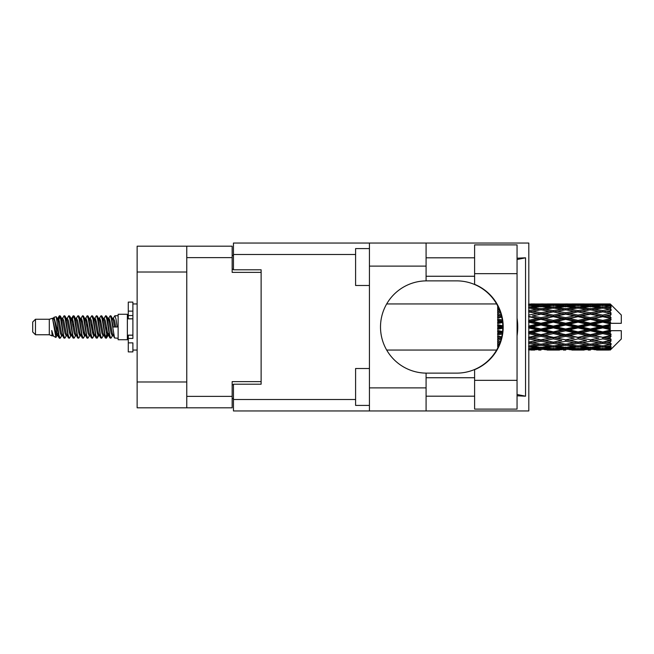 <?xml version="1.0" encoding="UTF-8"?>
<svg xmlns="http://www.w3.org/2000/svg" width="654" height="654" viewBox="0 0 654 654"><rect width="100%" height="100%" fill="white"/><g stroke="black" fill="none" stroke-linecap="round" stroke-linejoin="round"><path stroke-width="0.98" d="M186.766 272.015L137.136 272.015L137.136 246.182L232.162 246.182L232.162 272.383L261.126 272.383L261.126 269.8L261.126 384.2L233.453 384.2L233.453 399.512L355.596 399.512M261.126 384.2L261.126 381.617L232.162 381.617L232.162 407.818L137.136 407.818L137.136 381.985L186.766 381.985M137.136 272.015L137.136 381.985M186.766 407.818L186.766 246.182M233.453 398.588L232.162 398.588M232.162 255.412L233.453 255.412M474.608 380.326L474.608 369.665A46.132 46.132 0 0 0 474.608 284.335L474.608 244.89L517.052 244.89L517.052 409.11L474.608 409.11L474.608 380.326L517.052 380.326M474.608 257.807L426.081 257.807M474.608 276.258L426.081 276.258M474.608 377.742L426.081 377.742M474.608 396.193L426.081 396.193M369.436 405.415L355.596 405.415L355.596 368.513L369.436 368.513M369.436 285.487L355.596 285.487L355.596 248.585L369.436 248.585M369.436 387.887L426.081 387.887L426.081 410.957L369.436 410.957L369.436 243.043L426.081 243.043L426.081 266.113L369.436 266.113M426.081 387.887L426.081 373.123A46.132 46.132 0 0 1 380.505 327A46.132 46.132 0 0 1 426.081 280.877L426.081 266.113M517.052 258.199L525.546 257.807L525.546 396.193L517.052 394.485M517.052 395.801L525.546 396.193M426.081 410.957L528.808 410.957L528.808 243.043L426.081 243.043M261.126 269.8L233.453 269.8L233.453 243.043L369.436 243.043M369.436 410.957L233.453 410.957L233.453 399.512M426.081 280.877A46.132 46.132 0 0 1 426.637 280.868L456.664 280.868A46.132 46.132 0 0 1 502.787 327A46.132 46.132 0 0 1 456.664 373.132L426.637 373.132A46.132 46.132 0 0 1 426.081 373.123M517.052 335.821A57.2 57.2 0 0 0 517.052 318.179M525.546 257.807L517.052 259.515M35.471 334.75L35.471 319.25L32.7 322.021L32.7 331.979L35.471 334.75L49.303 334.75L52.189 335.943L52.712 335.396L52.295 335.755L53.448 335.755M35.471 319.25L49.303 319.25L49.303 334.75M118.129 327L118.129 339.728L127.358 339.728L127.358 314.272L118.129 314.272L118.129 327M49.303 319.25L52.516 318.269L55.909 337.48L53.473 336.14L51.74 330.491L52.189 335.943M56.367 330.54L55.762 333.246M55.909 337.48L58.059 333.205M53.98 317.313L56.187 316.7L57.773 327L57.773 331.308L53.98 317.313L53.023 318.604L53.448 318.245L54.601 320.803L56.906 333.197L57.642 335.396L58.435 335.461M103.03 318.245L104.19 318.245L105.629 315.743L106.782 319.038L109.913 337.971L111.139 337.971L112.84 335.093M105.629 315.743L106.528 316.029L107.354 319.038L109.668 334.962L110.82 338.257M108.221 318.907L110.24 315.743L111.393 319.038L114.532 337.971L118.129 338.257M112.995 318.604L114.851 315.743L116.003 319.038L117.164 327L113.126 327L111.139 316.029L113.412 320.803L114.564 327M57.773 331.308L59.498 338.257L60.405 337.971L62.097 335.093M57.773 327L58.925 334.962L60.078 338.257M58.059 320.795L59.498 315.743L60.65 319.038L63.79 337.971L65.016 337.971L66.553 335.396M59.498 315.743L60.405 316.029L61.231 319.038L63.536 334.962L64.689 338.257M61.517 318.245L62.67 318.245L64.117 315.743L65.269 319.038L68.4 337.971L69.626 337.971L71.319 335.093M69.953 334.529L70.411 331.619M64.117 315.743L65.016 316.029L65.841 319.038L68.147 334.962L69.299 338.257M70.362 335.461L70.746 333.205M66.128 318.245L67.28 318.245L68.727 315.743L69.88 319.038L73.011 337.971L74.237 337.971L75.774 335.396M68.727 315.743L69.626 316.029L70.452 319.038L72.766 334.962L73.918 338.257M71.891 320.795L73.338 315.743L74.491 319.038L77.63 337.971L78.856 337.971L80.548 335.093M79.175 334.529L79.633 331.619M73.338 315.743L74.237 316.029L75.071 319.038L77.376 334.962L78.529 338.257M79.592 335.461L79.968 333.205M76.093 318.604L77.949 315.743L79.101 319.038L82.24 337.971L83.467 337.971L85.159 335.093M83.794 334.529L84.252 331.619M77.949 315.743L78.856 316.029L79.682 319.038L81.987 334.962L83.14 338.257M84.203 335.461L84.587 333.205M80.548 318.907L82.567 315.743L83.72 319.038L86.851 337.971L88.077 337.971L89.614 335.396M82.567 315.743L83.467 316.029L84.292 319.038L86.598 334.962L87.75 338.257M84.579 318.245L85.739 318.245L87.178 315.743L88.331 319.038L91.462 337.971L92.688 337.971L94.38 335.093M93.015 334.529L93.473 331.619M87.178 315.743L88.077 316.029L88.903 319.038L91.217 334.962L92.369 338.257M93.424 335.461L93.808 333.205M89.925 318.604L91.789 315.743L92.942 319.038L96.081 337.971L97.307 337.971L98.427 333.205M97.626 334.529L98.084 331.619M91.789 315.743L92.688 316.029L93.522 319.038L95.827 334.962L96.98 338.257M94.38 318.907L96.4 315.743L97.552 319.038L100.691 337.971L101.918 337.971L103.455 335.396M96.4 315.743L97.307 316.029L98.133 319.038L100.438 334.962L101.591 338.257M98.999 318.907L101.018 315.743L102.171 319.038L105.302 337.971L106.528 337.971L107.648 333.205M105.915 338.028L107.313 331.619M101.018 315.743L101.918 316.029L102.743 319.038L105.049 334.962L106.201 338.257M58.394 322.381L59.792 315.972M72.226 322.381L72.692 319.471M81.121 320.795L81.505 318.539M81.456 322.381L81.913 319.471M85.731 320.795L86.115 318.539M86.066 322.381L86.524 319.471M94.961 320.795L95.345 318.539M95.296 322.381L95.754 319.471M99.572 320.795L99.956 318.539M99.907 322.381L100.364 319.471M108.801 320.795L109.177 318.539M109.136 322.381L109.594 319.471M110.24 315.743L111.139 316.029M606.61 327L610.231 326.15L610.231 327.85L606.61 327L602.751 327L565.661 335.15L528.579 342.156L532.438 342.786L540.948 341.282L549.442 342.786L540.948 344.184L528.808 342.197M581.896 327L590.39 325.005L598.9 327L590.39 328.995L581.896 327L578.038 327L528.579 337.668L532.438 338.11L540.948 336.328L549.442 338.11L540.948 339.818L532.438 338.11M557.175 327L565.661 325.005L574.171 327L565.661 328.995L557.175 327L553.309 327L528.579 332.51L532.438 332.739L540.948 330.785L549.442 332.739L540.948 334.644L532.438 332.739M532.438 327L540.948 325.005L549.442 327L540.948 328.995L532.438 327L528.579 327L540.948 324.229L537.089 324.106L528.579 326.093M497.678 348.091L497.678 348.762M498.381 346.677L497.678 346.759L497.931 347.609M499.002 345.304L497.678 345.116L497.678 346.179L498.561 346.293M500.449 341.502L497.678 340.996L497.678 342.385L499.999 342.786L497.678 343.178L497.678 344.421L499.484 344.143M501.724 336.859L497.678 335.993L497.678 337.627L499.999 338.11L497.678 338.584L497.678 340.113L501.078 339.451M502.566 331.553L497.678 330.425L497.678 332.207L499.999 332.739L497.678 333.262L497.678 334.987L502.256 333.965M502.771 325.839L497.678 324.646L497.678 326.452L499.999 327L497.678 327.548L497.678 329.354L502.771 328.161M502.256 320.035L497.678 319.013L497.678 320.738L499.999 321.261L497.678 321.793L497.678 323.575L502.566 322.447M501.078 314.549L497.678 313.887L497.678 315.416L499.999 315.89L497.678 316.373L497.678 318.007L501.724 317.141M499.484 309.857L497.678 309.579L497.678 310.822L499.999 311.214L497.678 311.615L497.678 313.004L500.449 312.498M498.561 307.707L497.678 307.821L497.678 308.884L499.002 308.696M497.931 306.391L497.678 307.241L498.381 307.323M497.678 305.23L497.678 305.9M610.231 303.947L611.155 304.862L610.231 303.947L606.61 303.979L610.231 303.947M610.231 304.298L602.751 304.805L594.257 304.347L610.231 304.298L611.155 305.099L610.231 304.053M610.231 304.821L610.231 305.344L606.61 305.066L610.231 304.821L611.155 305.434L610.231 304.388M610.231 306.031L602.751 307.053L594.257 306.129L602.751 305.361L610.231 306.031L611.155 306.603L610.231 305.344M610.231 307.086L610.231 307.993L606.61 307.527L611.155 307.364L610.231 306.236M610.231 309.072L602.751 310.56L594.257 309.228L602.751 308.026L611.155 309.383L610.231 307.993M610.231 310.601L610.231 311.844L606.61 311.214L611.155 310.519L610.231 309.383M610.231 313.25L602.751 315.105L594.257 313.446L602.751 311.884L611.155 313.274L610.231 311.844M610.231 315.154L610.231 316.642L606.61 315.89L611.155 314.721L610.231 313.642M610.231 318.285L610.231 318.735L602.751 320.395L594.257 318.506L602.751 316.691L610.231 318.285L611.155 318.024L610.231 316.642M610.231 320.444L610.231 322.087L606.61 321.261L610.231 320.444L611.155 319.683L610.231 318.735M610.231 323.869L610.231 324.351L602.751 326.093L594.257 324.106L602.751 322.144L610.231 323.869L610.231 323.313L611.13 323.313L610.231 322.087M611.13 323.313L621.3 323.313L621.3 315.007L610.738 304.445M610.231 326.15L610.231 324.351M610.231 329.649L610.231 330.131L602.751 331.856L594.257 329.894L602.751 327.907L610.231 329.649L610.231 327.85M610.738 349.555L621.3 338.993L621.3 330.687L610.231 330.687L610.231 330.131M610.231 331.913L610.231 333.556L606.61 332.739L610.231 331.913L611.13 330.687M610.231 335.265L610.231 335.715L602.751 337.309L594.257 335.494L602.751 333.605L610.231 335.265L611.155 334.317L610.231 333.556M610.231 337.358L610.231 338.846L606.61 338.11L610.231 337.358L611.155 335.976L610.231 335.715M610.231 340.358L602.751 342.116L594.257 340.554L602.751 338.895L610.231 340.358L611.155 339.279L610.231 338.846M610.231 342.156L610.231 343.399L606.61 342.786L610.231 342.156L611.155 340.726L610.231 340.75M610.231 344.617L602.751 345.974L594.257 344.772L602.751 343.44L610.231 344.617L611.155 343.481L610.231 343.399M610.231 346.007L610.231 346.914L606.61 346.473L610.231 346.007L611.155 344.617L610.231 344.928M610.231 347.764L602.751 348.639L594.257 347.871L602.751 346.947L610.231 347.764L611.155 346.636L610.231 346.914M610.231 348.656L610.231 349.179L606.61 348.934L610.231 348.656L611.155 347.397L610.231 347.969M596.579 350.045L602.751 350.062L594.257 349.653L602.751 349.195L610.231 349.612L611.155 348.566L610.231 349.179M610.231 349.612L602.751 349.947M610.231 349.947L606.61 350.021L610.231 349.947L611.155 348.901L610.231 349.702M611.155 349.138L610.231 350.053L611.155 349.138M530.901 350.062L534.759 350.045M547.12 350.045L559.497 350.045M540.948 350.062L538.626 350.062M528.579 349.195L537.089 349.653L528.579 349.947M538.43 349.326L537.089 349.653M531.784 349.857L532.438 350.021M540.948 349.808L540.948 348.745M550.096 349.857L549.442 350.021M553.309 350.062L544.798 349.653L553.309 349.195L561.811 349.653L553.309 349.947M571.849 350.045L584.21 350.045M565.661 350.062L563.347 350.062M540.948 349.465L532.438 348.934L540.948 348.239L549.442 348.934L540.948 349.465M528.579 346.947L537.089 347.871L528.579 348.639M539.583 347.315L537.089 347.871M530.492 348.476L532.438 348.934M540.948 348.239L540.948 347.037M551.387 348.476L549.442 348.934M543.466 349.326L544.798 349.653M553.309 349.195L553.309 348.059M563.151 349.326L561.811 349.653M556.521 349.857L557.175 350.021M565.661 349.808L565.661 348.745M574.825 349.857L574.171 350.021M578.038 350.062L569.528 349.653L578.038 349.195L586.524 349.653L578.038 349.947M602.751 350.062L608.931 350.045M590.39 350.062L588.069 350.062M565.661 349.465L557.175 348.934L565.661 348.239L574.171 348.934L565.661 349.465M553.309 348.639L544.798 347.871L553.309 346.947L561.811 347.871L553.309 348.639M540.948 347.47L532.438 346.473L540.948 345.337L549.442 346.473L540.948 347.47M528.579 343.44L537.089 344.772L528.579 345.974M540.948 345.337L540.948 344.061L537.089 344.772M529.429 345.86L532.438 346.473M552.45 345.86L549.442 346.473M542.313 347.315L544.798 347.871M553.309 346.947L553.309 345.696M564.304 347.315L561.811 347.871M555.221 348.476L557.175 348.934M565.661 348.239L565.661 347.037M576.125 348.476L574.171 348.934M568.179 349.326L569.528 349.653M578.038 349.195L578.038 348.059M587.872 349.326L586.524 349.653M581.242 349.857L581.896 350.021M590.39 349.808L590.39 348.745M599.554 349.857L598.9 350.021M590.39 349.465L581.896 348.934L590.39 348.239L598.9 348.934L590.39 349.465M578.038 348.639L569.528 347.871L578.038 346.947L586.524 347.871L578.038 348.639M565.661 347.47L557.175 346.473L565.661 345.337L574.171 346.473L565.661 347.47M553.309 345.974L544.798 344.772L553.309 343.44L561.811 344.772L553.309 345.974M528.579 338.895L537.089 340.554L528.579 342.116M501.422 338.143L497.678 338.862M501.471 337.938L499.999 338.11M540.948 341.282L540.948 340.015L537.089 340.554M553.309 343.44L553.309 342.156L549.442 342.786L553.309 342.156L557.175 342.786L565.661 341.282L574.171 342.786L565.661 344.184L540.948 340.015L544.798 340.554L553.309 338.895L561.811 340.554L553.309 342.116L544.798 340.554M540.948 344.061L544.798 344.772M565.661 345.337L565.661 344.061L561.811 344.772M554.159 345.86L557.175 346.473M577.18 345.86L574.171 346.473M567.026 347.315L569.528 347.871M578.038 346.947L578.038 345.696M589.025 347.315L586.524 347.871M579.951 348.476L581.896 348.934M590.39 348.239L590.39 347.037M600.846 348.476L598.9 348.934M592.916 349.326L594.257 349.653M602.751 349.195L602.751 348.059M605.956 349.857L606.61 350.021M590.39 347.47L581.896 346.473L590.39 345.337L598.9 346.473L590.39 347.47M578.038 345.974L569.528 344.772L578.038 343.44L586.524 344.772L578.038 345.974M528.579 333.605L537.089 335.494L528.579 337.309M502.419 332.821L497.678 333.842M502.452 332.584L499.999 332.739M540.948 336.328L540.948 335.15L537.089 335.494M540.948 339.818L528.579 337.668M553.309 338.895L553.309 337.668L549.442 338.11M553.309 342.116L561.811 340.554M565.661 341.282L565.661 340.015L569.528 340.554L578.038 338.895L586.524 340.554L578.038 342.116L569.528 340.554M578.038 343.44L578.038 342.156L574.171 342.786L578.038 342.156L581.896 342.786L590.39 341.282L598.9 342.786L590.39 344.184L553.309 337.668L557.175 338.11L565.661 336.328L574.171 338.11L565.661 339.818L557.175 338.11M565.661 344.061L569.528 344.772M590.39 345.337L590.39 344.061L586.524 344.772M578.888 345.86L581.896 346.473M601.901 345.86L598.9 346.473M591.756 347.315L594.257 347.871M602.751 346.947L602.751 345.696M604.664 348.476L606.61 348.934M553.309 337.309L544.798 335.494L553.309 333.605L561.811 335.494L553.309 337.668L540.948 335.15L544.798 335.494M528.579 327.907L537.089 329.894L528.579 331.856M502.787 327.245L497.678 328.39M502.787 327L499.999 327M540.948 330.785L540.948 329.771L537.089 329.894M540.948 334.644L540.948 335.15L528.579 332.51M553.309 333.605L553.309 332.51L549.442 332.739M565.661 336.328L565.661 335.15L561.811 335.494M565.661 339.818L574.171 338.11M578.038 338.895L578.038 337.668L581.896 338.11L590.39 336.328L598.9 338.11L590.39 339.818L581.896 338.11M578.038 342.116L586.524 340.554M590.39 341.282L590.39 340.015L594.257 340.554M602.751 343.44L602.751 342.156L599.669 342.655L602.751 342.156L606.61 342.786L565.661 335.15L569.528 335.494L578.038 333.605L586.524 335.494L578.038 337.309L569.528 335.494M590.39 344.061L594.257 344.772M603.609 345.86L606.61 346.473M565.661 334.644L557.175 332.739L565.661 330.785L574.171 332.739L565.661 334.644L565.661 335.15L553.309 332.51L557.175 332.739M553.309 331.856L544.798 329.894L553.309 327.907L561.811 329.894L553.309 331.856L553.309 332.51L540.948 329.771L544.798 329.894M528.579 322.144L537.089 324.106M502.493 321.793L497.678 322.855M502.452 321.416L499.999 321.261M540.948 325.005L540.948 324.229L544.798 324.106L553.309 322.144L561.811 324.106L553.309 326.093L544.798 324.106M540.948 328.995L540.948 329.771L528.579 327M553.309 327.907L553.309 327L549.442 327M565.661 330.785L565.661 329.771L561.811 329.894M578.038 333.605L578.038 332.51L574.171 332.739M578.038 337.309L590.39 335.15L586.524 335.494M590.39 336.328L590.39 335.15L594.257 335.494M590.39 339.818L598.9 338.11M602.751 338.895L602.751 337.668L606.61 338.11M602.751 342.116L611.155 340.726M590.39 334.644L581.896 332.739L590.39 330.785L598.9 332.739L590.39 334.644L590.39 335.15L578.038 332.51L581.896 332.739M578.038 331.856L569.528 329.894L578.038 327.907L586.524 329.894L578.038 331.856L578.038 332.51L565.661 329.771L569.528 329.894M540.948 323.215L532.438 321.261L540.948 319.356L549.442 321.261L540.948 323.215L540.948 324.229L528.579 321.49L532.438 321.261M528.579 316.691L537.089 318.506L528.579 320.395M501.643 316.773L497.678 317.574M501.471 316.062L499.999 315.89M540.948 319.356L540.948 318.85L528.579 321.49M540.948 317.672L532.438 315.89L540.948 314.182L549.442 315.89L540.948 317.672L540.948 318.85L537.089 318.506M553.309 322.144L553.309 321.49L540.948 324.229L553.309 327L553.309 326.093M553.309 320.395L544.798 318.506L553.309 316.691L561.811 318.506L553.309 320.395L553.309 321.49L549.442 321.261M565.661 325.005L565.661 324.229L553.309 327L565.661 329.771L565.661 328.995M565.661 323.215L557.175 321.261L565.661 319.356L574.171 321.261L565.661 323.215L565.661 324.229L561.811 324.106M578.038 327.907L578.038 327L574.171 327M590.39 330.785L590.39 329.771L586.524 329.894M602.751 333.605L602.751 332.51L590.39 335.15L602.751 337.309M602.751 331.856L602.751 332.51L598.9 332.739M611.155 335.976L602.751 337.668L611.155 339.279M578.038 326.093L569.528 324.106L578.038 322.144L586.524 324.106L578.038 326.093L578.038 327L565.661 324.229L569.528 324.106M528.579 311.884L537.089 313.446L528.579 315.105M500.424 312.416L497.678 312.89M540.948 314.182L532.438 315.89M540.948 312.718L532.438 311.214L540.948 309.816L549.442 311.214L540.948 312.718L540.948 313.985L537.089 313.446M553.309 316.691L540.948 318.85L544.798 318.506M553.309 315.105L544.798 313.446L553.309 311.884L561.811 313.446L553.309 315.105L553.309 316.332L549.442 315.89M565.661 319.356L565.661 318.85L553.309 321.49L557.175 321.261M565.661 317.672L557.175 315.89L565.661 314.182L574.171 315.89L565.661 317.672L565.661 318.85L561.811 318.506M578.038 322.144L578.038 321.49L565.661 324.229L528.579 316.332M578.038 320.395L569.528 318.506L578.038 316.691L586.524 318.506L578.038 320.395L578.038 321.49L574.171 321.261M590.39 325.005L590.39 324.229L578.038 327L590.39 329.771L594.257 329.894M590.39 323.215L581.896 321.261L590.39 319.356L598.9 321.261L590.39 323.215L590.39 324.229L586.524 324.106M590.39 328.995L590.39 329.771L602.751 332.51L606.61 332.739M602.751 327.907L602.751 327L598.9 327M611.008 330.687L602.751 332.51L611.155 334.317M528.579 308.026L537.089 309.228L528.579 310.56M553.309 311.884L540.948 313.985L528.579 311.844L532.438 311.214L528.808 311.803M540.948 308.663L532.438 307.527L540.948 306.53L549.442 307.527L540.948 308.663L540.948 309.939L537.089 309.228M565.661 314.182L549.442 311.214L553.309 311.844L565.661 309.816L574.171 311.214L565.661 312.718L557.175 311.214L553.309 311.844L553.309 310.56L544.798 309.228L553.309 308.026L561.811 309.228L553.309 310.56M565.661 312.718L565.661 313.985L553.309 316.332L540.948 313.985L544.798 313.446M578.038 311.884L586.524 313.446L578.038 315.105L569.528 313.446L578.038 311.844L565.661 313.985L561.811 313.446M578.038 316.691L565.661 318.85L553.309 316.332L557.175 315.89M578.038 315.105L578.038 316.332L574.171 315.89M590.39 319.356L590.39 318.85L578.038 321.49L565.661 318.85L569.528 318.506M590.39 317.672L581.896 315.89L590.39 314.182L598.9 315.89L590.39 317.672L590.39 318.85L586.524 318.506M602.751 322.144L602.751 321.49L590.39 324.229L578.038 321.49L581.896 321.261M602.751 320.395L602.751 321.49L598.9 321.261M602.751 326.093L602.751 327L590.39 324.229L594.257 324.106M610.231 325.316L602.751 327L610.231 328.684M528.579 305.361L537.089 306.129L528.579 307.053M539.583 306.685L537.089 306.129M529.429 308.14L532.438 307.527M552.45 308.14L549.442 307.527M540.948 309.939L544.798 309.228M565.661 308.663L557.175 307.527L565.661 306.53L574.171 307.527L565.661 308.663L565.661 309.939L561.811 309.228M590.39 314.182L574.171 311.214L578.038 311.844L590.39 309.816L598.9 311.214L590.39 312.718L581.896 311.214L578.038 311.844L578.038 310.56L569.528 309.228L578.038 308.026L586.524 309.228L578.038 310.56M590.39 312.718L590.39 313.985L578.038 316.332L565.661 313.985L569.528 313.446M602.751 311.884L590.39 313.985L586.524 313.446M602.751 316.691L590.39 318.85L578.038 316.332L581.896 315.89M602.751 315.105L602.751 316.332L598.9 315.89M611.155 319.683L602.751 321.49L590.39 318.85L594.257 318.506M611.008 323.313L602.751 321.49L606.61 321.261M553.309 307.053L544.798 306.129L553.309 305.361L561.811 306.129L553.309 307.053L553.309 308.304M540.948 305.761L532.438 305.066L540.948 304.535L549.442 305.066L540.948 305.761L540.948 306.963M528.579 304.053L537.089 304.347L528.579 304.805M538.43 304.674L537.089 304.347M530.492 305.524L532.438 305.066M551.387 305.524L549.442 305.066M542.313 306.685L544.798 306.129M564.304 306.685L561.811 306.129M554.159 308.14L557.175 307.527M577.18 308.14L574.171 307.527M565.661 309.939L569.528 309.228M590.39 308.663L581.896 307.527L590.39 306.53L598.9 307.527L590.39 308.663L590.39 309.939L586.524 309.228M611.155 313.274L598.9 311.214L602.751 311.844L605.841 311.345L602.751 311.844L602.751 310.56M611.155 314.721L602.751 316.332L590.39 313.985L594.257 313.446M611.155 318.024L602.751 316.332L606.61 315.89M578.038 307.053L569.528 306.129L578.038 305.361L586.524 306.129L578.038 307.053L578.038 308.304M565.661 305.761L557.175 305.066L565.661 304.535L574.171 305.066L565.661 305.761L565.661 306.963M553.309 304.805L544.798 304.347L561.811 304.347L553.309 304.805L553.309 305.941M540.948 304.192L532.438 303.979L549.442 303.979L540.948 304.192L540.948 305.255M540.948 303.938L543.27 303.938M534.759 303.955L530.901 303.938M531.784 304.143L532.438 303.979M550.096 304.143L549.442 303.979M543.466 304.674L544.798 304.347M563.151 304.674L561.811 304.347M555.221 305.524L557.175 305.066M576.125 305.524L574.171 305.066M567.026 306.685L569.528 306.129M589.025 306.685L586.524 306.129M578.888 308.14L581.896 307.527M601.901 308.14L598.9 307.527M590.39 309.939L594.257 309.228M590.39 305.761L581.896 305.066L590.39 304.535L598.9 305.066L590.39 305.761L590.39 306.963M578.038 304.805L569.528 304.347L586.524 304.347L578.038 304.805L578.038 305.941M565.661 304.192L557.175 303.979L574.171 303.979L565.661 304.192L565.661 305.255M565.661 303.938L567.983 303.938M559.497 303.955L547.12 303.955M556.521 304.143L557.175 303.979M574.825 304.143L574.171 303.979M568.179 304.674L569.528 304.347M587.872 304.674L586.524 304.347M579.951 305.524L581.896 305.066M600.846 305.524L598.9 305.066M591.756 306.685L594.257 306.129M602.751 307.053L602.751 308.304M603.609 308.14L606.61 307.527M590.39 304.192L581.896 303.979L598.9 303.979L590.39 304.192L590.39 305.255M590.39 303.938L592.712 303.938M584.21 303.955L571.849 303.955M581.242 304.143L581.896 303.979M599.554 304.143L598.9 303.979M592.916 304.674L594.257 304.347M602.751 304.805L602.751 305.941M604.664 305.524L606.61 305.066M608.931 303.955L596.579 303.955M605.956 304.143L606.61 303.979M51.74 335.15L52.295 335.755M56.677 318.359L57.323 318.604L58.059 320.803L60.364 333.197L61.517 335.755L61.934 335.396M65.016 316.029L67.28 320.803L69.594 333.197L70.746 335.755L71.163 335.396M73.052 327L73.624 323.648M74.237 316.029L76.51 320.803L78.815 333.197L79.968 335.755L81.121 335.755M83.467 316.029L85.739 320.803L88.045 333.197L89.197 335.755L90.35 335.755M91.503 327L92.075 323.648M92.688 316.029L94.961 320.803L97.266 333.197L98.419 335.755L98.999 335.093M101.918 316.029L104.19 320.803L106.496 333.197L107.648 335.755L108.801 333.205M51.74 330.491L53.473 336.14M57.478 318.907L58.059 318.245L59.212 320.803L61.517 333.197L63.79 337.971M67.28 318.245L68.441 320.803L70.746 333.197L73.011 337.971M75.357 318.245L76.51 318.245L77.662 320.803L79.968 333.197L82.24 337.971M85.739 318.245L86.892 320.803L89.197 333.197L91.462 337.971M92.075 330.352L92.655 327M94.544 318.604L94.961 318.245L96.113 320.803L98.419 333.197L100.691 337.971M104.19 318.245L105.343 320.803L107.648 333.197L109.913 337.971M112.259 318.245L113.412 318.245L114.564 320.803L115.717 327M52.516 318.269L55.754 333.197L56.906 335.755L57.323 335.396M60.405 316.029L62.67 320.803L64.975 333.197L66.128 335.755L67.28 335.755M70.746 320.795L71.899 318.245L70.746 318.245L71.899 320.803L74.204 333.197L75.357 335.755L76.51 335.755M78.856 316.029L81.121 320.803L83.426 333.197L84.579 335.755L85.004 335.396M86.892 327L87.464 323.648M88.077 316.029L90.35 320.803L92.655 333.197L93.808 335.755L94.225 335.396M97.307 316.029L99.572 320.803L101.877 333.197L103.03 335.755L104.19 335.755M108.384 318.604L108.801 318.245L107.648 318.245L108.801 320.803L111.106 333.197L112.259 335.755L112.676 335.396M62.67 318.245L63.822 320.803L66.128 333.197L68.4 337.971M71.899 318.245L73.052 320.803L75.357 333.197L77.63 337.971M80.704 318.604L81.121 318.245L82.273 320.803L84.579 333.197L86.851 337.971M89.197 318.245L90.35 318.245L91.503 320.803L93.808 333.197L96.081 337.971M98.419 318.245L99.572 318.245L100.724 320.803L103.03 333.197L105.302 337.971M105.915 330.352L106.496 327M108.801 318.245L109.954 320.803L112.259 333.197L114.532 337.971M497.678 306.366L497.678 307.601M497.678 309.579L497.678 310.863M497.678 313.887L497.678 315.416M501.422 315.857L497.678 315.138M497.678 319.013L497.678 320.738M502.419 321.179L497.678 320.158M497.678 324.646L497.678 326.452M502.787 326.755L497.678 325.61M497.678 330.425L497.678 332.207M502.493 332.207L497.678 331.145M497.678 335.993L497.678 337.627M501.643 337.227L497.678 336.426M497.678 340.996L497.678 342.385M500.424 341.584L497.678 341.11M497.678 345.116L497.678 346.179M132.893 335.15L128.282 335.15L128.282 338.437L132.893 338.437L132.893 311.124L128.282 311.124L128.282 302.091L132.893 302.091L132.893 315.563L128.282 315.563L128.282 318.85L132.893 318.85M128.282 338.437L128.282 351.909L132.893 351.909L132.893 342.876L128.282 342.876M128.282 311.124L128.282 315.563M186.766 396.381L232.162 396.381M232.162 257.619L186.766 257.619M232.162 384.756L233.453 384.756M233.453 269.244L232.162 269.244M355.596 254.488L233.453 254.488M474.608 273.674L517.052 273.674M132.893 318.809L128.282 318.809M132.893 335.191L128.282 335.191M127.358 336.687L128.282 336.687M386.686 350.062L496.607 350.062M386.686 303.938L496.607 303.938M550.979 350.062L555.63 350.062M575.716 350.062L580.36 350.062M600.437 350.062L605.073 350.062M550.979 303.938L555.63 303.938M575.716 303.938L580.36 303.938M600.437 303.938L605.073 303.938M114.851 315.743L118.129 315.743M127.358 317.313L128.282 317.313M56.187 316.7L57.323 318.604M97.307 337.971L98.844 335.396M106.528 337.971L108.065 335.396M56.906 318.245L58.059 318.245M61.517 335.755L62.67 335.755M70.746 335.755L71.899 335.755M93.808 318.245L94.961 318.245M98.419 335.755L99.572 335.755M107.648 335.755L108.801 335.755M57.642 318.604L59.179 316.029M69.626 316.029L71.163 318.604M106.528 316.029L108.065 318.604M52.295 318.245L53.448 318.245M56.906 335.755L58.059 335.755M79.968 318.245L81.121 318.245M84.579 335.755L85.739 335.755M93.808 335.755L94.961 335.755M112.259 335.755L113.412 335.755M57.642 335.396L59.179 337.971M71.474 318.604L73.011 316.029M132.893 350.062L137.136 350.062M132.893 303.938L137.136 303.938"/></g></svg>
